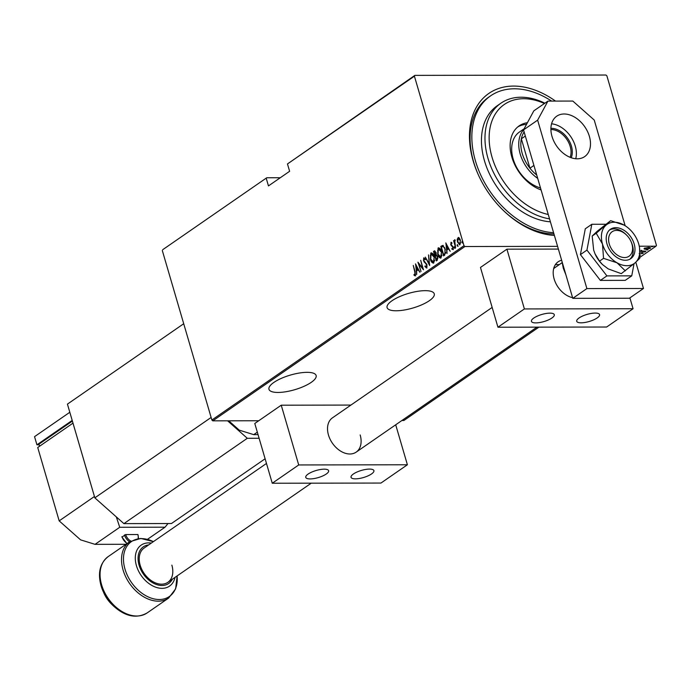 <?xml version="1.0" encoding="UTF-8"?>
<svg xmlns="http://www.w3.org/2000/svg" width="691" height="691" viewBox="0 0 691 691"><rect width="100%" height="100%" fill="white"/><g stroke="black" fill="none" stroke-linecap="round" stroke-linejoin="round"><path stroke-width="1.04" d="M554.381 235.415A81.883 56.835 -124.7 0 1 502.694 209.796A81.883 56.835 -124.7 0 1 478.017 174.097A81.883 56.835 -124.7 0 1 473.171 160.891A81.883 56.835 -124.7 0 1 488.122 93.95A81.883 56.835 -124.7 0 1 555.521 101.093M551.634 101.093A78.904 54.77 55.3 0 0 490.558 95.876L488.796 97.094A78.904 54.77 55.3 0 0 473.672 162.1A78.904 54.77 55.3 0 0 478.181 174.469M502.4 209.511A78.904 54.77 55.3 0 0 553.957 233.981M311.226 382.365A24.565 7.627 163.7 0 0 316.124 375.498A24.565 7.627 163.7 0 0 299.22 373.054A24.565 7.627 163.7 0 0 273.869 382.425A24.565 7.627 163.7 0 0 268.972 389.292A24.565 7.627 163.7 0 0 285.884 391.737A24.565 7.627 163.7 0 0 311.226 382.365M429.361 300.689A24.565 7.627 163.7 0 0 434.259 293.83A24.565 7.627 163.7 0 0 417.347 291.377A24.565 7.627 163.7 0 0 391.996 300.758A24.565 7.627 163.7 0 0 387.098 307.616A24.565 7.627 163.7 0 0 404.01 310.06A24.565 7.627 163.7 0 0 429.361 300.689M557.577 246.359L464.913 246.523L212.785 420.836L211.869 420.016L463.989 245.711L414.419 76.183L287.473 163.948L414.859 75.371L605.964 75.034L606.879 75.846L656.45 245.365L656.009 246.186L639.27 246.212M644.072 248.544L644.228 249.054L644.314 248.337L648.754 247.343L650.309 248.319L645.904 249.313L644.228 249.054L644.314 248.337M650.654 247.827L650.309 248.319L649.868 247.948M645.852 251.334L640.065 251.343L641.231 251.118L641.507 250.41L642.302 251.075L645.791 251.118M641.075 250.583L641.231 251.118L640.998 250.626M641.585 250.436L642.302 251.075M639.952 253.113L642.388 252.647L643.261 253.2L641.689 253.744L642.535 253.208L642.094 252.863L639.175 253.545M642.535 253.208L642.034 252.656M538.911 327.145L403.881 420.499L401.912 420.499M258.728 420.75L212.785 420.836M639.84 257.363L656.009 246.186M639.935 255.117L640.479 255.048L639.935 255.316M644.012 251.826L645.083 251.93L643.77 251.939M646.94 249.805L648.011 249.909L646.69 249.909M651.691 246.523L652.762 246.627L651.44 246.627M162.739 249.684L266.761 177.76L162.739 249.684M280.287 177.742L266.761 177.76M287.473 163.948L289.624 171.29L268.462 185.914L266.32 178.58M211.869 420.016L162.299 250.496M457.623 239.414L458.34 237.505L459.265 237.929L460.37 240.14L459.99 244.7L457.52 242.109L457.174 239.388L458.332 237.367M459.99 244.7L459.541 244.856M455.602 247.585L453.572 240.641L454.186 241.444L454.566 239.803L455.602 247.585M451.007 243.431L451.361 242.334L450.921 242.325L451.923 242.817L451.879 243.569L451.163 243.189L451.05 244.389L453.149 247.015L452.942 249.581L451.879 249.175L451.914 248.38L452.683 248.734L452.847 247.274L450.748 244.64L451.111 242.265M451.879 243.569L451.163 243.189M451.914 248.38L453.348 248.354M444.71 255.117L443.579 255.903L440.798 246.393L442.801 245.426L445.229 249.192L444.71 255.117M434.181 252.146L433.974 251.429L434.665 250.945L436.03 252.526L436.211 254.832L437.645 256.758L437.273 260.257L436.297 260.939L433.516 251.429L434.751 250.738M429.655 265.534L425.293 257.112L429.154 263.668L428.532 254.875L429.655 265.534M421.026 271.494L417.934 262.2L422.581 268.004L420.698 260.291L423.479 269.792L418.841 264.014L421.026 271.494M415.265 275.769L414.056 275.286L414.03 274.422L414.997 274.785L414.799 271.978L413.261 265.43L415.144 271.848L414.971 275.864M414.721 274.811L415.688 274.206M415.481 263.902L419.921 272.254L418.176 269.801L416.638 270.863L416.682 274.5L415.585 263.902M426.632 267.909L424.922 266.596L425.095 265.897L426.356 266.933L426.597 264.826L423.497 260.732L423.721 257.907L425.138 258.866L425.008 259.652L423.963 258.909L423.799 260.472L426.917 264.618L426.338 268.013M426.416 266.933L427.159 266.251M423.721 259.332L423.972 257.821M425.466 259.652L423.963 258.909M430.346 255.869L431.262 253.001L430.813 253.001C432.436 252.854 433.568 254.072 434.198 256.672L433.767 262.977C432.151 263.107 431.037 261.898 430.407 259.341L430.813 253.001L431.391 252.811M433.767 262.977L433.197 263.167M437.628 250.842L438.543 247.974L438.094 247.974C439.718 247.819 440.849 249.045 441.471 251.636L441.039 257.95C439.433 258.08 438.319 256.862 437.688 254.305L438.094 247.974L438.673 247.775M441.039 257.95L440.469 258.14M445.781 242.947L450.221 251.308L448.476 248.846L446.939 249.917L446.982 253.554L445.885 242.947M455.222 248.311L454.22 247.741L454.307 246.73L454.764 248.311M454.505 246.73L454.851 247.3M458.15 246.29L457.148 245.72L457.235 244.7L457.692 246.29M457.433 244.7L457.779 245.279M462.892 243.007L461.89 242.437L461.977 241.427L462.443 243.007M462.175 241.418L462.529 241.997M414.859 75.371L414.419 76.183M463.989 245.711L464.913 246.523M415.714 275.769L414.056 275.286M414.505 275.286L414.496 274.716M419.912 272.263L418.176 269.801M416.716 270.812L416.595 269.775M416.137 265.707L416.025 264.748M416.518 269.775L418.185 268.937L416.051 265.707L416.518 269.775L417.735 268.937L416.051 265.707M418.185 268.937L417.735 268.937M418.919 264.014L418.591 262.917M423.281 269.101L418.841 264.014M427.081 267.909L424.922 266.596M427.047 264.826L426.192 263.988M426.641 263.988L424.119 262.036M424.576 262.036L423.946 260.732M429.638 264.618L425.293 257.112M433.421 263.141L431.322 260.645M433.214 262.139L433.922 262.01L434.699 260.231M433.741 255.368L431.797 253.856M433.879 256.888L431.115 253.968L430.726 259.116L433.464 262.019L434.259 256.888M432.013 253.822L431.115 253.968M433.922 262.01L433.438 262.174M436.677 260.671L436.401 259.738M435.356 256.162L435.08 255.229M433.974 251.429L433.516 251.429M437.783 256.974L436.297 255.713M437.705 256.974L436.66 255.713M436.202 255.713L435.295 256.206L436.332 259.738L437.904 258.382M436.168 252.759L435.01 251.887M436.09 252.759L434.553 251.887L435.149 251.8M434.553 251.887L434.121 252.18L435.01 255.229L436.28 254.228M435.675 255.083L435.226 255.083L435.719 252.759M437.248 259.419L436.798 259.419L437.325 256.974M436.332 259.738L436.798 259.419M440.703 258.106L438.604 255.61M440.495 257.104L441.195 256.983L441.981 255.195M441.022 250.341L439.079 248.82M441.16 251.852L438.396 248.933L438.008 254.089L440.746 256.983L441.532 251.852M439.295 248.786L438.396 248.933M441.195 256.983L440.72 257.138M443.95 255.644L443.682 254.711M441.463 247.11L440.798 246.393M441.247 246.393L441.54 245.884M441.99 245.884L443.251 245.426M444.762 247.836L443.233 246.454M443.328 246.454L441.402 247.153L443.605 254.711L445.47 253.442L445.755 252.31M445.289 249.408L443.277 246.454M445.47 253.442L445.021 253.442L444.909 249.408M443.605 254.711L445.021 253.442M450.212 251.317L448.476 248.846M447.017 249.866L446.896 248.829M446.438 244.752L446.334 243.802M446.818 248.829L448.485 247.983L446.36 244.752L446.818 248.829L448.036 247.983L446.36 244.752M448.485 247.983L448.036 247.983M453.391 249.581L451.879 249.175M452.363 248.38L453.132 248.725L452.363 248.38M453.296 247.274L452.562 246.67M453.011 246.67L451.931 246.246M452.389 246.246L451.18 245.625M451.638 245.625L451.197 244.64M454.669 247.741L454.756 246.73M454.618 242.662L454.255 241.444M454.635 241.444L455.023 239.803M457.597 245.711L457.684 244.7M457.632 239.388L457.174 239.388M459.765 244.821L458.288 242.999M459.61 243.923L460.707 242.878M460.059 239.25L458.694 238.3M460.051 240.364L458.133 238.36L457.839 241.893L459.74 243.854L460.431 240.364M458.919 238.257L458.133 238.36M462.348 242.437L462.434 241.418M642.38 252.664L641.939 252.319M648.374 247.352L644.09 248.527M644.617 248.155L644.772 248.708M644.928 248.009L646.223 249.097L649.6 248.328L649.704 247.387M649.6 248.328L648.443 247.559M544.439 103.512A64.021 44.44 55.3 0 0 492.044 157.203A64.021 44.44 55.3 0 0 548.257 214.486M549.544 218.874A67.001 46.504 -124.7 0 1 488.019 158.429A67.001 46.504 -124.7 0 1 500.863 103.235A67.001 46.504 -124.7 0 1 544.888 103.192M524.132 128.768L519.451 132.007A32.753 22.734 55.3 0 0 513.171 158.99A32.753 22.734 55.3 0 0 540.5 187.943M526.516 124.354A37.962 26.353 55.3 0 0 517.853 126.868M541.088 189.956A37.962 26.353 -124.7 0 1 511.858 157.168A37.962 26.353 -124.7 0 1 519.131 125.892A37.962 26.353 -124.7 0 1 527.406 122.713M490.558 95.876A78.904 54.77 55.3 0 0 475.434 160.882A78.904 54.77 55.3 0 0 553.586 232.694M500.863 103.235L497.339 105.671A67.001 46.504 55.3 0 0 484.495 160.865A67.001 46.504 55.3 0 0 550.399 221.811M550.908 128.362A19.503 13.535 -124.7 0 1 571.422 146.121A19.503 13.535 -124.7 0 1 571.224 157.747M570.127 157.332A18.614 12.922 55.3 0 0 570.213 146.492A18.614 12.922 55.3 0 0 550.908 129.537M524.123 131.955A31.268 21.706 55.3 0 0 521.342 138.805A31.268 21.706 55.3 0 0 522.241 153.506A31.268 21.706 55.3 0 0 529.937 168.189A31.268 21.706 55.3 0 0 536.717 175.022M537.693 178.364A32.753 22.734 -124.7 0 1 520.228 154.119A32.753 22.734 -124.7 0 1 523.657 129.658M525.324 136.049L521.342 138.805L529.937 168.189L533.918 165.443M171.86 565.134A20.842 14.468 -124.7 0 1 167.87 582.314A20.842 14.468 -124.7 0 1 140.161 565.195A20.842 14.468 -124.7 0 1 144.16 548.023L266.476 463.454M183.711 323.733L67.433 404.123L94.84 497.848L211.118 417.459M227.598 420.81L247.309 438.293L123.896 523.623L171.446 523.536L265.111 458.781M247.309 438.293L259.116 438.275M123.896 523.623L94.84 497.848M634.183 243.949A17.862 12.403 55.3 0 0 610.438 229.274A17.862 12.403 55.3 0 0 607.009 243.992A17.862 12.403 55.3 0 0 630.753 258.667A17.862 12.403 55.3 0 0 634.183 243.949M599.52 261.138L595.029 253.847L593.664 250.099L592.178 236.037L597.214 231.26L610.654 220.671L596.212 233.256L602.483 244.001L603.545 258.348L599.52 261.138L602.517 264.584L608.227 268.903L621.295 273.653L635.159 262.779L639.78 258.287L639.572 248M596.212 233.256L592.178 236.037M603.545 258.348L617.037 262.805L625.329 270.863M624.146 225.128A23.822 16.532 55.3 0 0 623.636 224.843A23.822 16.532 55.3 0 0 606.033 225.162A23.822 16.532 55.3 0 0 602.483 244.001A23.822 16.532 55.3 0 0 617.037 262.805A23.822 16.532 55.3 0 0 635.159 262.779A23.822 16.532 55.3 0 0 639.555 247.879A23.822 16.532 55.3 0 0 638.709 243.94A23.822 16.532 55.3 0 0 624.146 225.128L610.654 220.671M595.055 253.891A23.822 16.532 55.3 0 0 595.072 253.942A23.822 16.532 55.3 0 0 602.25 264.325L602.517 264.584M605.636 224.255L591.816 224.281L585.286 228.79L580.414 254.616L600.384 280.408L625.217 280.365L631.747 275.847L634.027 263.746M591.816 224.281L586.944 250.107L580.414 254.616M586.944 250.107L606.905 275.899L600.384 280.408M606.905 275.899L631.747 275.847M575.724 158.74A24.565 17.05 55.3 0 0 575.275 146.121A24.565 17.05 55.3 0 0 551.573 123.81M589.38 136.369A24.565 17.05 55.3 0 0 556.73 116.192A24.565 17.05 55.3 0 0 552.014 136.429A24.565 17.05 55.3 0 0 584.664 156.607A24.565 17.05 55.3 0 0 589.38 136.369M625.139 225.732L594.234 120.053L572.822 101.059L547.92 101.102L537.633 120.148L586.884 288.588L643.485 288.484L635.806 262.209M537.633 120.148L523.528 129.899L572.779 298.339L629.38 298.236L643.485 288.484M523.528 129.899L533.815 110.854L547.92 101.102M586.884 288.588L572.779 298.339M257.328 432.151L253.735 434.639L258.045 434.63M228.73 420.802L239.267 430.156L253.735 434.639M572.58 297.657A20.842 14.468 -124.7 0 1 554.139 278.983A20.842 14.468 -124.7 0 1 558.138 261.811A20.842 14.468 -124.7 0 1 561.645 260.257M597.205 317.92A11.911 3.697 -16.3 0 1 584.914 322.472A11.911 3.697 -16.3 0 1 576.717 321.28A11.911 3.697 -16.3 0 1 579.093 317.955A11.911 3.697 -16.3 0 1 591.384 313.412A11.911 3.697 -16.3 0 1 599.581 314.595A11.911 3.697 -16.3 0 1 597.205 317.92M533.806 318.033A11.911 3.697 163.7 0 0 531.431 321.367A11.911 3.697 163.7 0 0 539.636 322.55A11.911 3.697 163.7 0 0 551.919 318.007A11.911 3.697 163.7 0 0 554.294 314.673A11.911 3.697 163.7 0 0 546.097 313.489A11.911 3.697 163.7 0 0 533.806 318.033M497.943 327.214L524.391 308.937L633.068 308.739L606.629 327.024L497.943 327.214L480.47 267.452L506.909 249.166L558.371 249.08M524.391 308.937L506.909 249.166M633.068 308.739L629.898 297.881M609.272 243.992A14.891 10.33 55.3 0 0 624.569 257.553A14.891 10.33 55.3 0 0 631.911 243.949A14.891 10.33 55.3 0 0 631.03 241.548A14.891 10.33 55.3 0 0 626.547 235.061A14.891 10.33 55.3 0 0 612.917 231.252A14.891 10.33 55.3 0 0 609.272 243.992M631.03 241.548L631.358 242.282A17.862 12.403 -124.7 0 1 632.412 245.167A17.862 12.403 -124.7 0 1 629.838 259.22M555.27 264.817A20.842 14.468 -124.7 0 1 559.261 264.653M609.592 229.939A17.862 12.403 -124.7 0 1 625.977 234.491L626.547 235.061M562.137 262.666L554.899 267.667A17.862 12.403 55.3 0 0 553.646 268.721M59.176 520.876L94.442 496.492L72.987 423.142L37.729 447.518L59.176 520.876L80.588 539.861L95.056 544.344L125.995 544.292M122.126 537.002L125.684 534.558L137.915 534.54L138.546 538.548M168.017 523.545L165.019 527.198L119.733 527.276L95.056 544.344M165.019 527.198L147.442 539.351M119.733 527.276L116.321 516.903M39.551 446.256L38.946 444.192L72.382 421.078M36.934 444.805L72.192 420.422L69.808 412.277L34.55 436.652L36.934 444.805L39.128 444.797M360.166 434.95A20.842 14.468 -124.7 0 1 356.167 452.13A20.842 14.468 -124.7 0 1 328.467 435.01A20.842 14.468 -124.7 0 1 332.457 417.839L492.156 307.426M371.525 473.948A11.911 3.697 -16.3 0 1 359.234 478.5A11.911 3.697 -16.3 0 1 351.037 477.308A11.911 3.697 -16.3 0 1 353.412 473.983A11.911 3.697 -16.3 0 1 365.703 469.439A11.911 3.697 -16.3 0 1 373.9 470.623A11.911 3.697 -16.3 0 1 371.525 473.948M308.134 474.061A11.911 3.697 163.7 0 0 305.759 477.386A11.911 3.697 163.7 0 0 313.956 478.578A11.911 3.697 163.7 0 0 326.247 474.035A11.911 3.697 163.7 0 0 328.622 470.701A11.911 3.697 163.7 0 0 320.417 469.517A11.911 3.697 163.7 0 0 308.134 474.061M272.263 483.242L298.711 464.957L407.396 464.767L380.948 483.052L272.263 483.242L254.789 423.479L281.237 405.194L350.924 405.073M298.711 464.957L281.237 405.194M407.396 464.767L395.701 424.792M425.544 262.917L425.095 262.925M444.486 254.418L444.037 254.418M562.612 263.591A29.773 20.67 55.3 0 0 563.571 267.78A29.773 20.67 55.3 0 0 565.065 271.969M147.123 612.943L168.587 598.104A34.239 23.77 -124.7 0 1 123.076 569.98A34.239 23.77 -124.7 0 1 129.64 541.77L108.176 556.609A34.239 23.77 55.3 0 0 101.612 584.819A34.239 23.77 55.3 0 0 147.123 612.943C136.3 618.963 124.95 616.519 113.065 605.61A33.367 23.166 -124.7 0 1 103.002 591.064A33.367 23.166 -124.7 0 1 101.033 585.683L103.926 593.154A24.911 17.292 55.3 0 0 111.432 604.012L113.065 605.61M153.385 541.64A33.367 23.166 55.3 0 0 124.985 569.116A33.367 23.166 55.3 0 0 156.313 599.33A33.367 23.166 55.3 0 0 177.095 575.931M175.013 577.374A24.911 17.292 -124.7 0 1 156.667 587.514A24.911 17.292 -124.7 0 1 136.421 565.644A24.911 17.292 -124.7 0 1 151.303 543.083M148.651 544.914A22.276 15.461 55.3 0 0 139.072 565.195A22.276 15.461 55.3 0 0 155.216 584.042A22.276 15.461 55.3 0 0 172.361 579.205M122.013 536.639A8.931 6.202 55.3 0 0 127.144 543.497M129.614 541.787A8.931 6.202 -124.7 0 1 124.475 534.929M125.684 534.558A8.042 5.58 55.3 0 0 130.815 541.027M138.079 538.6A8.042 5.58 55.3 0 0 137.915 534.54M414.842 274.828L415.3 274.828M451.283 243.146L451.733 243.146M452.51 248.786L452.968 248.786M454.859 240.667L455.309 240.667M642.656 253.027L642.5 252.483M641.559 250.833L641.395 250.289M565.894 274.811L563.277 268.194L562.025 261.561M108.176 556.609C99.988 563.156 97.595 572.839 101.016 585.648M129.64 541.77L140.8 538.436L153.402 541.632M103.926 593.154L111.432 604.012M168.587 598.104L175.644 588.844L177.103 575.923M167.87 582.314L311.252 483.173M356.167 452.13L536.933 327.145M126.945 543.627L121.832 536.881"/></g></svg>
